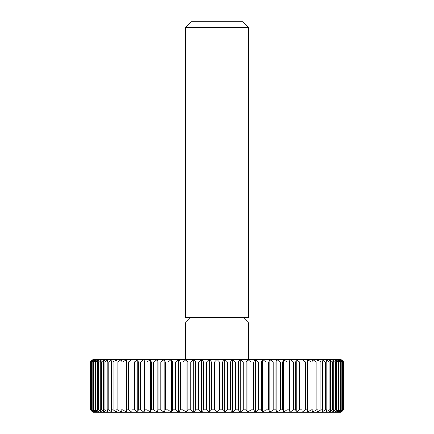 <?xml version="1.0" encoding="UTF-8"?>
<svg xmlns="http://www.w3.org/2000/svg" width="434" height="434" viewBox="0 0 434 434"><rect width="100%" height="100%" fill="white"/><g stroke="black" fill="none" stroke-linecap="round" stroke-linejoin="round"><path stroke-width="0.65" d="M217 27.413L248.671 27.413L242.959 21.7L191.041 21.7L185.329 27.413L217 27.413M185.329 27.413L185.329 317.287L248.671 317.287L248.671 27.413M185.329 359.515L185.329 323.004L248.671 323.004L242.959 317.287M343.251 362.048L342.974 362.048L342.974 409.767L340.169 412.3L342.345 409.767L342.345 362.048L341.884 362.048L341.884 409.767L338.949 412.3L340.945 409.767L340.945 362.048L340.299 362.048L340.299 409.767L337.245 412.3L339.052 409.767L339.052 362.048L338.232 362.048L338.232 409.767L335.07 412.3L336.681 409.767L336.681 362.048L335.688 362.048L335.688 409.767L332.428 412.3L333.838 409.767L333.838 362.048L332.672 362.048L332.672 409.767L329.33 412.3L330.534 409.767L330.534 362.048L329.2 362.048L329.2 409.767L325.793 412.3L326.78 409.767L326.78 362.048L325.283 362.048L325.283 409.767L321.822 412.3L322.598 409.767L322.598 362.048L320.943 362.048L320.943 409.767L317.438 412.3L317.992 409.767L317.992 362.048L316.191 362.048L316.191 409.767L312.659 412.3L312.99 409.767L312.99 362.048L311.048 362.048L311.048 409.767L307.5 412.3L307.608 362.048L305.531 362.048L305.531 409.767L301.983 412.3L301.874 362.048L299.666 362.048L299.666 409.767L296.134 412.3L295.798 409.767L295.798 362.048L293.476 362.048L293.476 409.767L289.972 412.3L289.418 409.767L289.418 362.048L286.983 362.048L286.983 409.767L283.521 412.3L282.746 409.767L282.746 362.048L280.218 362.048L280.218 409.767L276.811 412.3L275.818 409.767L275.818 362.048L273.198 362.048L273.198 409.767L269.861 412.3L268.657 409.767L268.657 362.048L265.955 362.048L265.955 409.767L262.7 412.3L261.295 409.767L261.295 362.048L258.523 362.048L258.523 409.767L255.366 412.3L253.754 409.767L253.754 362.048L250.928 362.048L250.928 409.767L247.874 412.3L246.067 409.767L246.067 362.048L243.197 362.048L243.197 409.767L240.262 412.3L238.266 409.767L238.266 362.048L235.364 362.048L235.364 409.767L232.559 412.3L230.383 409.767L230.383 362.048L227.454 362.048L227.454 409.767L224.796 412.3L222.447 409.767L222.447 362.048L219.506 362.048L219.506 409.767L217 412.3L214.494 409.767L214.494 362.048L211.553 362.048L211.553 409.767L209.204 412.3L206.546 409.767L206.546 362.048L203.617 362.048L203.617 409.767L201.441 412.3L198.636 409.767L198.636 362.048L195.734 362.048L195.734 409.767L193.738 412.3L190.803 409.767L190.803 362.048L187.933 362.048L187.933 409.767L186.126 412.3L183.072 409.767L183.072 362.048L180.246 362.048L180.246 409.767L178.634 412.3L175.477 409.767L175.477 362.048L172.705 362.048L172.705 409.767L171.3 412.3L168.045 409.767L168.045 362.048L165.343 362.048L165.343 409.767L164.139 412.3L160.802 409.767L160.802 362.048L158.182 362.048L158.182 409.767L157.189 412.3L153.782 409.767L153.782 362.048L151.254 362.048L151.254 409.767L150.479 412.3L147.017 409.767L147.017 362.048L144.582 362.048L144.582 409.767L144.028 412.3L140.524 409.767L140.524 362.048L138.202 362.048L138.202 409.767L137.866 412.3L134.334 409.767L134.334 362.048L132.126 362.048L132.017 412.3L128.469 409.767L128.469 362.048L126.392 362.048L126.5 412.3L122.952 409.767L122.952 362.048L121.01 362.048L121.01 409.767L121.341 412.3L117.809 409.767L117.809 362.048L116.008 362.048L116.008 409.767L116.562 412.3L113.057 409.767L113.057 362.048L111.402 362.048L111.402 409.767L112.178 412.3L108.717 409.767L108.717 362.048L107.22 362.048L107.22 409.767L108.207 412.3L104.8 409.767L104.8 362.048L103.466 362.048L103.466 409.767L104.67 412.3L101.328 409.767L101.328 362.048L100.162 362.048L100.162 409.767L101.572 412.3L98.312 409.767L98.312 362.048L97.319 362.048L97.319 409.767L98.93 412.3L95.768 409.767L95.768 362.048L94.948 362.048L94.948 409.767L96.755 412.3L93.701 409.767L93.701 362.048L93.055 362.048L93.055 409.767L95.051 412.3L92.117 409.767L92.117 362.048L91.655 362.048L91.655 409.767L93.831 412.3L91.026 409.767L91.026 362.048L90.749 362.048L90.749 409.767L93.098 412.3L90.435 409.767L90.343 362.048L92.854 359.515L341.146 359.515L343.657 362.048L343.565 409.767L340.902 412.3L343.251 409.767L343.251 362.048L340.902 359.515L343.565 362.048M342.974 409.767L343.251 409.767M343.565 409.767L341.146 412.3L92.854 412.3L90.435 409.767M342.345 362.048L340.169 359.515L342.974 362.048M341.884 409.767L342.345 409.767M340.945 362.048L338.949 359.515L341.884 362.048M340.299 409.767L340.945 409.767M339.052 362.048L337.245 359.515L340.299 362.048M338.232 409.767L339.052 409.767M336.681 362.048L335.07 359.515L338.232 362.048M335.688 409.767L336.681 409.767M333.838 362.048L332.428 359.515L335.688 362.048M332.672 409.767L333.838 409.767M330.534 362.048L329.33 359.515L332.672 362.048M329.2 409.767L330.534 409.767M326.78 362.048L325.793 359.515L329.2 362.048M325.283 409.767L326.78 409.767M322.598 362.048L321.822 359.515L325.283 362.048M320.943 409.767L322.598 409.767M317.992 362.048L317.438 359.515L320.943 362.048M316.191 409.767L317.992 409.767M312.99 362.048L312.659 359.515L316.191 362.048M311.048 409.767L312.99 409.767M307.608 362.048L307.5 359.515L311.048 362.048M305.531 409.767L307.608 409.767M301.874 362.048L301.983 359.515L305.531 362.048M301.983 359.515L301.983 412.3M299.666 409.767L301.874 409.767M295.798 362.048L296.134 359.515L299.666 362.048M296.134 359.515L296.134 412.3M293.476 409.767L295.798 409.767M289.418 362.048L289.972 359.515L293.476 362.048M289.972 359.515L289.972 412.3M286.983 409.767L289.418 409.767M282.746 362.048L283.521 359.515L286.983 362.048M283.521 359.515L283.521 412.3M280.218 409.767L282.746 409.767M275.818 362.048L276.811 359.515L280.218 362.048M276.811 359.515L276.811 412.3M273.198 409.767L275.818 409.767M268.657 362.048L269.861 359.515L273.198 362.048M269.861 359.515L269.861 412.3M265.955 409.767L268.657 409.767M261.295 362.048L262.7 359.515L265.955 362.048M262.7 359.515L262.7 412.3M258.523 409.767L261.295 409.767M253.754 362.048L255.366 359.515L258.523 362.048M255.366 359.515L255.366 412.3M250.928 409.767L253.754 409.767M246.067 362.048L247.874 359.515L250.928 362.048M247.874 359.515L247.874 412.3M243.197 409.767L246.067 409.767M238.266 362.048L240.262 359.515L243.197 362.048M240.262 359.515L240.262 412.3M235.364 409.767L238.266 409.767M230.383 362.048L232.559 359.515L235.364 362.048M232.559 359.515L232.559 412.3M227.454 409.767L230.383 409.767M222.447 362.048L224.796 359.515L227.454 362.048M224.796 359.515L224.796 412.3M219.506 409.767L222.447 409.767M214.494 362.048L217 359.515L219.506 362.048M217 359.515L217 412.3M211.553 409.767L214.494 409.767M206.546 362.048L209.204 359.515L211.553 362.048M209.204 359.515L209.204 412.3M203.617 409.767L206.546 409.767M198.636 362.048L201.441 359.515L203.617 362.048M201.441 359.515L201.441 412.3M195.734 409.767L198.636 409.767M190.803 362.048L193.738 359.515L195.734 362.048M193.738 359.515L193.738 412.3M187.933 409.767L190.803 409.767M183.072 362.048L186.126 359.515L187.933 362.048M186.126 359.515L186.126 412.3M180.246 409.767L183.072 409.767M175.477 362.048L178.634 359.515L180.246 362.048M178.634 359.515L178.634 412.3M172.705 409.767L175.477 409.767M168.045 362.048L171.3 359.515L172.705 362.048M171.3 359.515L171.3 412.3M165.343 409.767L168.045 409.767M160.802 362.048L164.139 359.515L165.343 362.048M164.139 359.515L164.139 412.3M158.182 409.767L160.802 409.767M153.782 362.048L157.189 359.515L158.182 362.048M157.189 359.515L157.189 412.3M151.254 409.767L153.782 409.767M147.017 362.048L150.479 359.515L151.254 362.048M150.479 359.515L150.479 412.3M144.582 409.767L147.017 409.767M140.524 362.048L144.028 359.515L144.582 362.048M144.028 359.515L144.028 412.3M138.202 409.767L140.524 409.767M134.334 362.048L137.866 359.515L138.202 362.048M137.866 359.515L137.866 412.3M132.126 409.767L134.334 409.767M128.469 362.048L132.017 359.515L132.126 362.048M132.017 359.515L132.017 412.3M126.392 409.767L128.469 409.767M122.952 362.048L126.5 359.515L126.392 362.048M121.01 409.767L122.952 409.767M117.809 362.048L121.341 359.515L121.01 362.048M116.008 409.767L117.809 409.767M113.057 362.048L116.562 359.515L116.008 362.048M111.402 409.767L113.057 409.767M108.717 362.048L112.178 359.515L111.402 362.048M107.22 409.767L108.717 409.767M104.8 362.048L108.207 359.515L107.22 362.048M103.466 409.767L104.8 409.767M101.328 362.048L104.67 359.515L103.466 362.048M100.162 409.767L101.328 409.767M98.312 362.048L101.572 359.515L100.162 362.048M97.319 409.767L98.312 409.767M95.768 362.048L98.93 359.515L97.319 362.048M94.948 409.767L95.768 409.767M93.701 362.048L96.755 359.515L94.948 362.048M93.055 409.767L93.701 409.767M92.117 362.048L95.051 359.515L93.055 362.048M91.655 409.767L92.117 409.767M91.026 362.048L93.831 359.515L91.655 362.048M90.749 409.767L91.026 409.767M90.435 362.048L93.098 359.515L90.749 362.048M90.343 362.048L90.343 409.767M343.657 409.767L343.657 362.048M248.671 359.515L248.671 323.004M191.041 317.287L185.329 323.004"/></g></svg>
